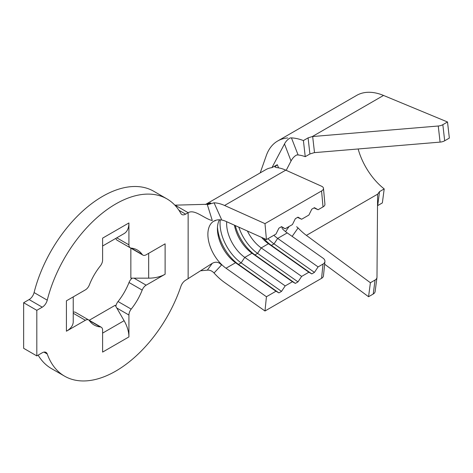 <?xml version="1.0" encoding="UTF-8"?>
<svg xmlns="http://www.w3.org/2000/svg" width="473" height="473" viewBox="0 0 473 473"><rect width="100%" height="100%" fill="white"/><g stroke="black" fill="none" stroke-linecap="round" stroke-linejoin="round"><path stroke-width="0.71" d="M188.142 278.786L188.142 212.69L185.617 214.145A7.444 4.298 -60 0 1 181.898 214.517A7.444 4.298 -60 0 1 180.881 213.453A102.357 59.095 120 0 0 166.939 198.885A102.357 59.095 120 0 0 47.247 300.172A7.444 4.298 -60 0 1 42.263 307.172L36.811 310.318L36.811 355.903L42.263 352.757A7.444 4.298 -60 0 1 45.982 352.385A7.444 4.298 -60 0 1 47.247 353.999A102.357 59.095 120 0 0 64.588 376.165A102.357 59.095 120 0 0 115.767 371.098A102.357 59.095 120 0 0 180.881 286.401A7.444 4.298 -60 0 1 185.617 280.247L212.288 263.319C215.8 261.421 218.869 261.989 221.494 265.028L214.044 272.998A47.454 27.399 -120 0 0 224.574 282.493L264.986 310.998L266.435 296.737L226.029 268.232A28.847 16.656 60 0 1 217.627 260.061A28.847 16.656 60 0 1 213.855 221.139A28.847 16.656 60 0 1 217.627 219.886A28.847 16.656 60 0 1 226.029 221.411L266.435 239.569L264.986 223.628L224.574 205.471A47.454 27.399 -120 0 0 214.044 202.811L221.494 219.383M88.658 319.955L101.257 327.233A6.516 3.76 120 0 1 102.606 330.213L102.606 352.101L128.922 336.912L128.922 315.018L116.778 308.006L115.199 305.274L89.208 320.274M128.922 336.912A23.26 13.433 -120 0 0 124.103 320.7L116.778 308.006M128.922 222.949A23.26 13.433 -120 0 1 124.103 233.597L102.606 246.007L124.103 233.597L116.778 237.824L128.922 244.837L128.922 222.949L102.606 238.144L102.606 260.032A6.516 3.76 120 0 1 100.323 265.938A43.268 24.98 120 0 0 89.35 284.947A6.516 3.76 120 0 1 85.377 289.878L66.415 300.822L66.415 331.212L85.377 320.268L73.232 313.256M66.415 331.212A23.26 13.433 0 0 0 73.232 321.717L73.232 296.884M130.85 248.154L130.85 278.165L134.007 278.165L146.151 285.178L165.112 274.228L165.112 243.837L146.151 254.787A6.516 3.76 120 0 1 142.899 255.107A6.516 3.76 120 0 1 142.178 254.444A43.268 24.98 120 0 0 137.401 250.051A43.268 24.98 120 0 0 131.204 248.112L142.178 254.444M134.007 278.165L148.664 278.165A23.26 13.433 0 0 0 165.112 274.228M266.435 239.569L275.978 234.058L278.904 228.175L281.536 226.656L285.189 228.743L292.426 224.563L295.353 218.68L297.984 217.16L301.638 219.247L308.875 215.067L311.802 209.184L314.433 207.665L318.087 209.752L323.024 206.902L321.569 190.962L264.986 223.628M281.104 226.91L285.189 228.743M235.252 225.556A33.5 19.34 60 0 0 254.941 254.894L252.014 253.226L244.778 257.407L285.189 285.911L292.426 281.731L252.014 253.226A28.847 16.656 60 0 1 234.437 225.189M219.437 219.791A28.847 16.656 60 0 0 217.42 228.837A28.847 16.656 60 0 0 235.566 262.722L238.493 264.389L241.129 262.87L244.778 257.407A28.847 16.656 60 0 1 226.691 221.713M314.001 207.913L318.087 209.752M321.569 190.962A6.516 3.323 -5.2 0 0 323.479 188.313L324.933 204.253A6.516 3.323 174.8 0 1 323.024 206.902M297.552 217.409L301.638 219.247M324.921 261.498L323.473 275.759A6.516 4.151 -174.2 0 1 321.569 278.331L323.024 264.064A6.516 4.151 5.8 0 0 324.921 261.498A6.516 4.151 5.8 0 0 323.047 258.181L287.217 232.905A28.847 16.656 60 0 1 282.026 228.429M287.217 232.905L277.675 238.41A28.847 16.656 60 0 1 273.861 235.282M261.557 237.375A28.847 16.656 60 0 0 268.463 243.731L261.226 247.905A28.847 16.656 60 0 1 247.403 231.019M292.426 281.731L295.353 283.398L254.941 254.894L257.578 253.374L261.226 247.905L301.638 276.409L308.875 272.235L268.463 243.731L271.396 245.398L274.027 243.879L277.675 238.41L318.087 266.914L323.024 264.064M323.479 188.313A6.516 3.323 -5.2 0 0 321.599 186.244L285.769 170.144A47.454 27.399 -120 0 0 276.439 167.56L274.86 166.969L277.32 164.705L278.567 167.85M38.136 355.134A102.357 59.095 120 0 0 51.427 368.568L64.588 376.165M174.98 205.093L188.142 212.69C194.758 208.871 204.454 218.898 212.288 220.524L207.357 204.714L210.757 202.958L206.938 204.295L174.862 205.164M166.939 198.885L153.784 191.287A102.357 59.095 120 0 0 34.086 292.574L47.247 300.172M42.263 307.172L29.101 299.575L23.65 302.72L23.65 348.305L36.811 355.903M36.811 310.318L23.65 302.72M146.151 285.178A6.516 3.76 120 0 0 142.178 290.103L129.017 282.505A6.516 3.76 -60 0 1 132.138 278.165M115.844 306.386A6.516 3.76 -60 0 1 118.043 301.514L131.204 309.111A43.268 24.98 120 0 0 142.178 290.103M131.204 309.111A6.516 3.76 120 0 0 128.922 315.018M101.257 327.233A6.516 3.76 120 0 0 100.323 326.938L89.35 320.605A43.268 24.98 120 0 0 94.133 324.998A43.268 24.98 120 0 0 100.323 326.938M89.35 320.605A6.516 3.76 120 0 0 88.634 319.943A6.516 3.76 120 0 0 85.377 320.268M128.922 244.837A6.516 3.76 120 0 0 130.27 247.817A6.516 3.76 120 0 0 131.204 248.112M118.043 301.514A43.268 24.98 120 0 0 129.017 282.505M29.101 299.575A7.444 4.298 120 0 0 34.086 292.574M142.899 255.107L129.738 247.509A6.516 3.76 -60 0 1 129.714 247.497M130.27 247.817L117.115 240.219A6.516 3.76 -60 0 1 115.879 238.345M73.232 312.215A6.516 3.76 -60 0 1 75.473 312.346L88.634 319.943M208.238 270.089L200.865 270.751M214.044 272.998C212.129 270.952 209.9 269.994 207.357 270.113L212.288 263.319M207.357 204.714L214.044 202.811M205.43 204.513L265.737 169.695A47.454 27.399 60 0 1 271.951 167.631L277.32 164.705M226.029 268.232L235.566 262.722L275.978 291.226L266.435 296.737M275.978 291.226L278.904 292.893L281.536 291.374L285.189 285.911M321.569 278.331L264.986 310.998M308.875 272.235L311.802 273.902L314.433 272.383L318.087 266.914M295.353 283.398L297.984 281.878L301.638 276.409M285.515 231.616L289.127 226.466M271.951 167.631L284.492 143.94C285.958 141.179 287.868 139.186 290.221 137.95L291.451 137.891L298.096 154.961A48.388 27.937 60 0 1 305.245 156.681L303.406 140.57A66.995 38.68 -120 0 0 291.451 137.891M287.661 137.95A66.995 38.68 -120 0 0 277.681 140.995A66.995 38.68 -120 0 0 266.305 155.576L260.197 172.893M298.096 154.961L296.642 154.984C294.318 156.285 292.45 158.295 291.031 161.009L286.195 170.339M291.031 161.009L284.492 143.94M324.649 264.224L368.562 296.725L370.394 282.736L306.403 235.383A48.388 27.937 60 0 1 298.096 227.968L292.148 236.382M376.963 277.509L375.13 291.498A6.516 4.251 -172.5 0 1 373.232 294.023L375.065 280.04A6.516 4.251 7.5 0 0 376.963 277.509A6.516 4.251 7.5 0 0 376.987 277.172L377.608 194.504A6.516 4.251 -172.5 0 1 377.62 194.267L379.529 191.612L377.69 205.601L382.361 202.905L384.2 188.916A48.388 27.937 60 0 1 358.144 148.977M305.245 156.681L309.916 153.985L308.083 137.874L303.406 140.57M308.083 137.874L312.31 136.561A6.516 3.199 173.5 0 1 312.671 136.526L314.51 152.631L440.085 142.113L438.252 126.007L312.671 136.526M438.252 126.007A6.516 3.199 -6.5 0 0 442.84 124.677L444.679 140.783L449.35 138.086L447.511 121.981L383.526 95.445A66.995 38.68 -120 0 0 356.636 95.41L277.681 140.995M447.511 121.981L442.84 124.677M444.679 140.783A6.516 3.199 173.5 0 1 440.085 142.113M314.51 152.631A6.516 3.199 -6.5 0 0 314.149 152.667L309.916 153.985M306.403 235.383L377.631 194.161M296.642 226.733L298.096 227.968M384.2 188.916L379.529 191.612M375.065 280.04L370.394 282.736M373.232 294.023L368.562 296.725M297.984 281.878L257.578 253.374A33.5 19.34 60 0 1 238.818 227.158M314.433 272.383L274.027 243.879A33.5 19.34 60 0 1 267.99 238.67M311.802 273.902L271.396 245.398A33.5 19.34 60 0 1 263.615 238.303M281.536 291.374L241.129 262.87A33.5 19.34 60 0 1 220.282 219.839M278.904 292.893L238.493 264.389A33.5 19.34 60 0 1 217.479 227.04M47.247 353.999L43.954 352.101M178.96 210.302L185.617 214.145M210.757 202.958A47.454 27.399 -120 0 0 205.524 204.502M285.769 170.144L224.574 205.471M383.526 95.445L312.31 136.561M148.664 253.339L148.664 278.165M102.606 333.11L124.103 320.7M213.855 221.139L215.469 220.649"/></g></svg>
